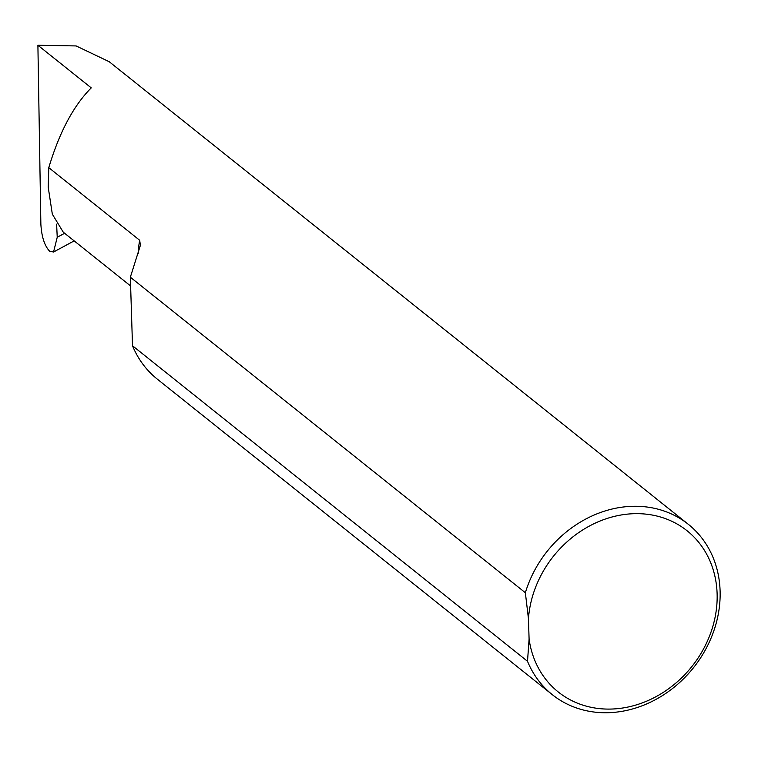 <?xml version="1.0" encoding="UTF-8"?>
<svg xmlns="http://www.w3.org/2000/svg" width="758" height="758" viewBox="0 0 758 758"><rect width="100%" height="100%" fill="white"/><g stroke="black" fill="none" stroke-linecap="round" stroke-linejoin="round"><path stroke-width="1.14" d="M56.623 224.16L57.229 237.273L53.553 252.016L49.611 251.182C44.542 245.81 41.624 236.818 40.866 224.207L37.9 45.262L76.122 45.935L109.218 61.72L688.368 524.346A109 93.48 -51.4 0 0 525.351 592.737L130.348 277.21A109 93.48 -51.4 0 1 131.314 274.159L140.401 245.298L139.68 240.267L48.787 167.66L48.209 187.15L52.33 214.163L63.255 232.166L130.622 285.974M529.093 639.079A103.183 88.497 128.6 0 0 630.703 706.428A103.183 88.497 128.6 0 0 717.115 593.77A103.183 88.497 128.6 0 0 624.668 514.455A103.183 88.497 128.6 0 0 528.449 618.699L529.093 639.079L527.511 661.298A109 93.48 -51.4 0 0 552.307 694.669A109 93.48 -51.4 0 0 661.62 696.109A109 93.48 -51.4 0 0 720.1 590.908A109 93.48 -51.4 0 0 688.368 524.346M525.351 592.737L528.449 618.699M37.9 45.262L91.254 87.881C73.573 105.57 59.418 132.167 48.787 167.66M552.307 694.669L157.304 379.142A109 93.48 -51.4 0 1 132.508 345.771L527.511 661.298M130.348 277.21L132.508 345.771M139.68 240.267A87.265 74.843 128.6 0 0 138.193 253.778M57.229 237.273L64.648 233.274M53.553 252.016L74.17 240.883"/></g></svg>
